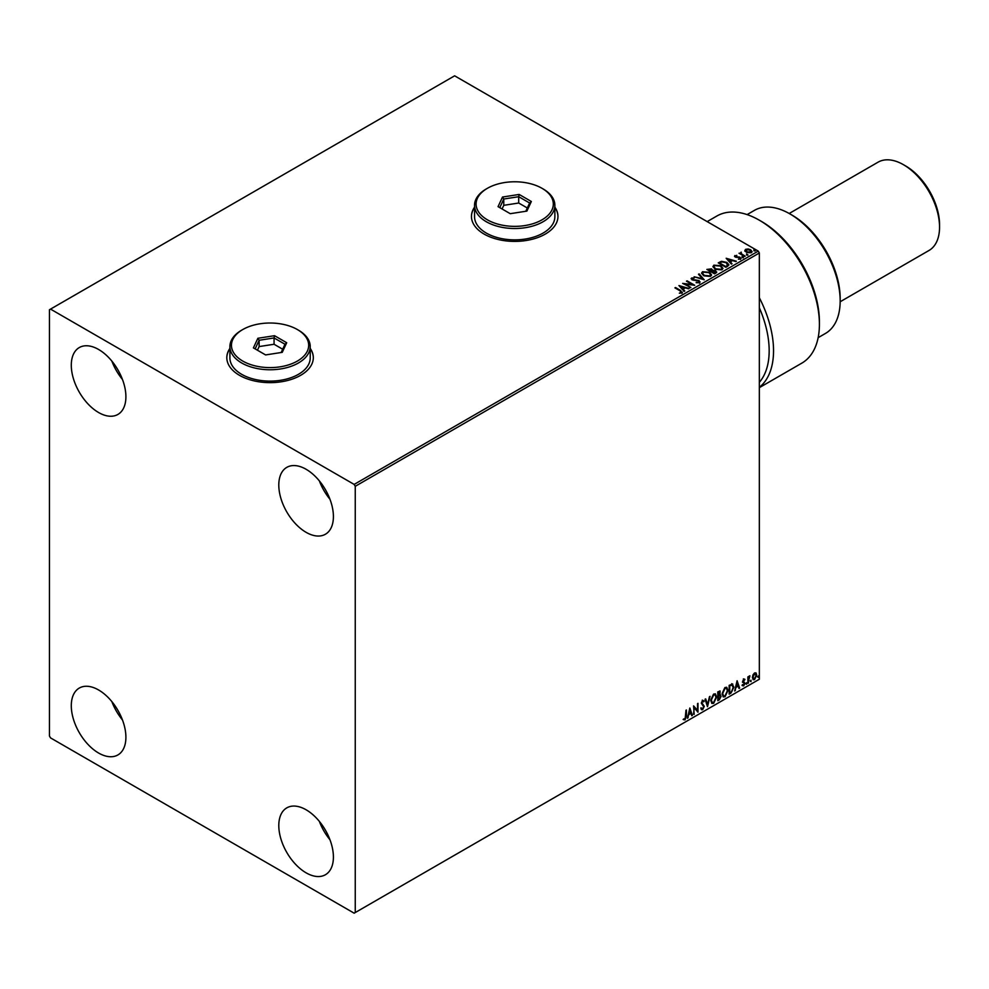 <?xml version="1.0" encoding="UTF-8"?>
<svg xmlns="http://www.w3.org/2000/svg" width="989" height="989" viewBox="0 0 989 989"><rect width="100%" height="100%" fill="white"/><g stroke="black" fill="none" stroke-linecap="round" stroke-linejoin="round"><path stroke-width="1.48" d="M229.905 348.4A43.244 24.972 0 0 0 226.815 357.672A43.244 24.972 0 0 0 239.486 375.326A43.244 24.972 0 0 0 286.612 380.74A43.244 24.972 0 0 0 313.315 357.672A43.244 24.972 0 0 0 310.225 348.4M229.905 348.66A43.244 24.972 0 0 0 226.815 357.795M474.547 207.158A43.244 24.972 0 0 0 471.456 216.43A43.244 24.972 0 0 0 484.128 234.084A43.244 24.972 0 0 0 531.254 239.499A43.244 24.972 0 0 0 557.957 216.43A43.244 24.972 0 0 0 554.866 207.158M474.547 207.406A43.244 24.972 0 0 0 471.456 216.554M306.108 872.83A38.608 22.29 60 0 1 280.876 838.808A38.608 22.29 60 0 1 286.798 807.865A38.608 22.29 60 0 1 306.108 809.781A38.608 22.29 60 0 1 331.327 843.802A38.608 22.29 60 0 1 325.406 874.746A38.608 22.29 60 0 1 306.108 872.83M329.967 839.76A38.608 22.29 60 0 1 319.373 821.414M98.591 412.524A38.608 22.29 60 0 1 73.371 378.503A38.608 22.29 60 0 1 79.293 347.559A38.608 22.29 60 0 1 98.591 349.476A38.608 22.29 60 0 1 123.823 383.497A38.608 22.29 60 0 1 117.901 414.44A38.608 22.29 60 0 1 98.591 412.524M122.463 379.455A38.608 22.29 60 0 1 111.868 361.109M306.108 532.329A38.608 22.29 60 0 1 280.876 498.308A38.608 22.29 60 0 1 286.798 467.364A38.608 22.29 60 0 1 306.108 469.281A38.608 22.29 60 0 1 331.327 503.302A38.608 22.29 60 0 1 325.406 534.245A38.608 22.29 60 0 1 306.108 532.329M329.967 499.26A38.608 22.29 60 0 1 319.373 480.914M98.591 753.025A38.608 22.29 60 0 1 73.371 719.003A38.608 22.29 60 0 1 79.293 688.06A38.608 22.29 60 0 1 98.591 689.976A38.608 22.29 60 0 1 123.823 723.997A38.608 22.29 60 0 1 117.901 754.941A38.608 22.29 60 0 1 98.591 753.025M122.463 719.955A38.608 22.29 60 0 1 111.868 701.609M49.45 309.742L49.45 736.001L50.538 737.893L354.161 913.181L355.249 912.55L355.249 486.304L354.161 484.412L50.538 309.112L49.45 309.742M752.963 674.918L754.545 672.94L756.128 673.089L756.696 675.054L754.545 679.616L753.259 679.74L752.382 677.539L752.963 674.918M755.819 672.829L756.696 675.054M747.882 683.35L747.882 676.896L748.463 676.563L748.463 677.514L749.934 675.821L747.882 683.35M743.802 679.134L744.94 679.406L743.271 681.112L744.94 683.3L743.703 685.884L742.492 685.698L744.346 683.671L742.69 681.483L743.802 679.134L744.94 679.406L744.185 679.839M744.593 680.16L743.407 679.653L743.271 681.112M742.838 680.852L744.94 683.3M744.507 683.04L743.703 685.884L742.492 685.698M742.826 684.907L743.629 685.13M744.21 683.139L742.875 682.361M732.132 683.931L733.863 687.145L730.933 693.128L729.153 694.154L729.153 685.328L732.8 684.091M719.856 690.94L719.473 694.488L721.117 696.293L719.312 699.841L717.791 700.719L717.791 691.892L720.103 691.027L719.918 694.735L720.561 694.847M707.494 706.665L705.046 699.248L705.689 698.877L707.543 704.502L710.04 696.367L707.494 706.665M694.167 714.367L693.573 705.874L697.406 710.25L697.987 703.327L697.987 712.154L694.167 707.79L693.573 714.194M685.834 716.221L686.428 710.003L686.428 715.962L685.031 719.868L683.584 719.683L683.881 718.83L685.018 718.966L685.834 716.221M685.983 710.25L685.031 719.868L683.584 719.683M355.249 912.55L759.342 679.258L759.342 252.999L355.249 486.304M689.852 708.025L692.399 715.381L691.768 715.752L690.977 713.378L688.826 714.614L687.404 718.261L689.852 708.025M703.711 701.844L702.239 701.04L703.266 701.584L702.239 701.04L701.473 702.61L703.822 706.121L702.647 709.694L700.929 708.754L701.411 708.025L702.61 708.816L703.674 706.702L701.325 703.241L702.684 700.385L704.168 701.028L703.711 701.844L702.684 701.3L701.906 702.858L704.267 706.369L702.647 709.694L701.658 709.768M701.411 708.025L702.61 708.816M702.684 700.385L704.168 701.028L703.377 701.399M710.732 700.422L713.638 694.068L715.406 693.907L716.617 696.985L713.675 703.327L711.944 703.463L710.732 700.422M722.106 693.858L724.999 687.503L726.779 687.343L727.978 690.421L725.048 696.763L723.305 696.899L722.106 693.858M737.102 680.753L739.648 688.109L739.006 688.48L738.214 686.094L736.076 687.343L734.642 690.99L737.102 680.753M746.015 683.807L746.51 682.781L746.51 684.252L745.582 683.547M746.51 682.781L746.065 684.005M750.527 681.198L751.01 680.185L751.01 681.656L750.082 680.951M751.01 680.185L750.577 681.396M757.871 676.958L758.365 675.944L758.365 677.416L757.438 676.711M758.365 675.944L757.933 677.156M744.927 250.786L745.582 249.339L748.092 248.956L750.651 249.772L752.11 251.626L751.368 252.677L746.336 252.257L744.853 250.39M744.606 256.46L739.018 253.246L740.427 253.382L741.169 252.108L741.49 253.876L745.187 256.126L744.606 256.46M739.451 253.493L740.427 253.876L741.169 252.108M741.12 252.702L741.49 254.383L744.754 256.374M734.493 256.361L736.768 255.335L735.754 256.67L740.143 257.288L740.514 258.933L738.548 259.192L739.772 258.574L739.587 257.647L735.186 257.029L734.839 255.533L735.186 257.029M735.569 255.916L735.754 257.177L736.397 256.88M740.959 258.314L740.514 258.933M738.375 259.205L739.772 259.081L739.587 257.647M727.657 266.251L725.877 267.277L718.237 262.864L721.488 261.306L726.866 262.406L728.905 264.78L727.657 266.251M714.515 273.842L706.863 269.428L711.598 268.872L712.513 270.232L715.677 270.665L716.036 272.952L714.515 273.842M712.537 270.034L712.513 270.739L715.677 270.665M716.741 272.012L716.036 272.952M704.217 279.776L694.13 276.784L702.425 278.688L698.481 274.262L699.124 273.891L704.217 279.776M690.891 287.478L682.657 283.398L692.176 284.486L686.477 281.197L687.071 280.851L694.711 285.265L685.204 284.189L690.891 287.478M679.332 293.189L681.149 292.423L679.999 290.803L674.918 287.873L675.499 287.527L680.667 290.519L681.94 292.868L679.616 293.189L681.334 292.274M682.472 292.163L681.94 292.868M354.161 484.412L758.254 251.107L454.631 75.819L50.538 309.112M678.936 285.549L689.123 288.491L685.253 287.898L683.102 289.147L684.771 291.013L684.128 291.384L678.936 285.549M699.569 282.693L696.182 282.718L698.741 282.261L698.518 280.901L691.991 279.85L691.571 278.033L694.34 277.921L692.349 278.49L692.547 279.491L699.112 280.567L699.569 282.693L700.125 281.89M696.268 282.224L698.741 282.767L698.518 280.901M691.088 278.737L694.34 277.921M692.349 278.49L692.547 279.998L693.882 279.85M703.661 275.721L701.572 273.125L702.511 271.715L709.509 272.309L711.573 274.917L710.596 276.327L703.661 275.721M715.035 269.156L712.933 266.56L713.885 265.151L720.882 265.744L722.947 268.353L721.97 269.762L715.035 269.156M726.173 258.277L736.372 261.22L732.49 260.626L730.339 261.862L732.008 263.742L731.366 264.1L726.173 258.277M742.195 257.227L742.059 256.584L743.332 257.313M746.707 254.63L746.559 253.975L747.832 254.717M754.063 250.378L753.915 249.735L755.188 250.464M758.254 251.107L759.342 252.999M557.957 216.554A43.244 24.972 0 0 0 554.866 207.406M313.315 357.795A43.244 24.972 0 0 0 310.225 348.66M675.499 288.034L680.667 291.013L681.94 293.374M679.443 286.118L688.554 288.825M684.475 291.186L683.102 289.147M680.828 286.587L682.571 289.048L684.215 287.601L680.828 286.587L682.571 288.541L684.215 287.601M683.572 283.93L692.176 284.486M687.071 281.358L693.808 285.252M690.458 287.725L685.204 284.189M698.741 282.767L698.518 281.408L698.741 282.767M692.349 278.997L692.547 279.998L692.349 278.997M693.882 280.357L695.378 279.875M695.378 280.382L699.112 280.567M699.112 281.074L699.569 283.2M694.76 276.92L702.425 278.688M698.778 274.596L699.124 273.891M699.124 274.398L703.809 279.664M701.597 273.397L702.511 271.715M702.511 272.21L709.509 272.309M709.509 272.816L711.548 275.165M702.598 273.57L704.255 275.894L709.793 276.388L710.572 274.942M708.915 272.643L703.327 272.148L702.573 273.298L704.255 275.387L709.793 275.882L710.596 274.682L708.915 272.643M707.308 269.676L711.598 268.872M711.598 269.379L712.513 270.739M715.677 271.171L716.704 272.259M711.474 271.406L714.318 273.545L715.084 270.998L711.474 271.406L714.318 273.051L715.084 270.998M708.235 269.54L710.683 271.456L711.029 269.231L708.235 269.54L710.683 270.949L711.029 269.231M712.958 266.832L713.885 265.151M713.885 265.645L720.882 265.744M720.882 266.251L722.922 268.6M713.971 267.005L715.616 269.329L721.166 269.824L721.933 268.378M720.289 266.078L714.701 265.584L713.934 266.733L715.616 268.823L721.166 269.317L721.97 268.118L720.289 266.078M718.669 263.111L721.488 261.306M721.488 261.801L726.866 262.406M726.866 262.913L728.881 265.027M727.694 265.596L726.272 262.74L721.896 261.9L719.609 262.975L725.691 266.981L727.83 264.829M719.609 262.975L725.691 266.486L727.867 265.077M726.68 258.846L735.791 261.553M731.712 263.902L730.339 261.862M728.065 259.316L729.808 261.776L731.452 260.317L728.065 259.316L729.808 261.269L731.452 260.317M734.839 256.04L736.768 255.842M735.569 256.411L735.754 257.177L735.569 256.411M736.397 257.387L739.092 256.905M739.092 257.4L740.143 257.288M740.143 257.795L740.514 259.439M739.772 259.081L739.587 258.154L739.772 259.081M742.195 257.733L742.059 257.078M743.184 257.165L743.332 257.82M740.427 253.876L740.526 252.764M741.12 253.209L741.49 254.383L741.12 253.209M746.707 255.137L746.559 254.482M747.684 254.569L747.832 255.211M744.927 251.293L745.582 249.339M745.582 249.834L748.092 248.956M748.092 249.451L750.651 249.772M750.651 250.279L752.085 251.874M746.262 250.242L746.93 252.43L750.676 252.788L751.158 251.75M745.805 250.736L746.262 249.735L746.93 251.923L751.207 252.01M750.676 252.788L750.058 250.106L746.262 249.735M754.063 250.885L753.915 250.242M755.04 250.316L755.188 250.971M684.586 719.609L683.139 719.423M689.753 708.433L692.399 715.381M688.826 714.614L690.977 713.378M688.393 714.367L688.047 717.89M689.902 710.127L688.641 713.316L690.73 712.612L689.902 710.127L689.086 713.564M693.573 705.923L697.406 710.25M697.554 703.575L697.554 711.87M693.734 714.107L694.167 707.79M702.215 709.434L701.448 709.595M700.966 707.778L702.165 708.557L700.966 707.778M702.252 700.138L703.723 700.781M705.392 699.05L707.543 704.502M709.472 696.701L707.259 705.936M715.183 693.808L716.617 696.985M716.172 696.738L713.675 703.327M713.242 703.068L711.734 703.315M714.862 694.785L713.23 694.711L710.881 699.829L712.08 702.375M716.024 697.319L715.072 694.871L713.662 694.958L711.314 700.076L712.29 702.524L713.662 702.425L716.024 697.319M719.473 694.488L721.117 696.293M720.684 696.046L719.312 699.841M718.879 699.594L717.791 700.224M720.536 696.639L719.176 695.341L720.091 696.38L719.176 695.341L717.94 695.947L718.373 699.483L720.536 696.639L719.609 695.588L718.373 696.194L718.373 699.483M720.041 692.794L717.94 692.213L718.373 695.292L720.041 692.794L718.373 692.461L718.373 695.292M726.556 687.244L727.978 690.421M727.545 690.174L725.048 696.763M724.616 696.503L723.095 696.751M726.223 688.22L724.591 688.146L722.254 693.264L723.441 695.811M727.397 690.755L726.433 688.307L725.036 688.393L722.687 693.512L723.651 695.972L725.036 695.86L727.397 690.755M731.699 683.683L733.43 686.885L730.933 693.128M730.5 692.881L729.153 693.66M732.206 684.969L729.313 685.649L729.746 692.918L731.947 691.422L733.269 687.479L731.823 684.944L729.746 685.896L729.746 692.918M737.003 681.161L739.648 688.109M736.076 687.343L738.214 686.094M735.631 687.083L735.284 690.619M737.139 682.855L735.89 686.032L737.967 685.34L737.139 682.855L736.323 686.292M743.369 678.887L744.507 679.146M744.161 679.9L743.407 679.653L744.161 679.9M743.567 681.681L744.309 682.163M743.258 685.624L742.047 685.451M742.393 684.66L743.196 684.87M742.43 682.113L743.58 682.83M748.03 676.81L748.463 677.514M749.378 675.932L749.662 676.674M748.562 678.578L748.908 676.476M748.117 678.33L748.463 683.016M756.264 674.795L754.545 679.616M754.113 679.369L753.049 679.579M755.2 673.583L754.1 673.484L752.542 676.958L754.1 678.578M752.542 676.958L754.545 678.825L753.408 678.726M754.545 678.825L756.115 675.4L754.545 673.732L752.975 677.205M754.99 673.422L754.1 673.484M792.115 215.169L789.927 213.908L792.115 215.169A67.957 39.239 60 0 1 840.168 298.406L840.168 300.928A71.047 41.019 -120 0 0 789.927 213.908L789.927 213.908A71.047 41.019 -120 0 0 754.397 210.385L747.103 214.601M818.15 337.657L825.444 333.441A71.047 41.019 -120 0 0 840.168 300.928M905.689 165.991L903.513 164.73L905.689 165.991A47.88 27.643 60 0 1 939.55 224.627L939.55 227.149A50.971 29.423 -120 0 0 903.513 164.73L903.513 164.73A50.971 29.423 -120 0 0 878.022 162.196L789.185 213.488M840.156 301.769L928.992 250.477A50.971 29.423 -120 0 0 939.55 227.149M759.342 387.663L801.819 363.136A84.955 49.042 -120 0 0 819.411 324.256A84.955 49.042 -120 0 0 759.342 220.213A84.955 49.042 -120 0 0 716.877 216.01L707.16 221.61M759.342 297.751A84.955 49.042 60 0 1 759.342 387.317M759.342 220.213L761.53 221.474A81.864 47.262 60 0 1 819.411 321.734L819.411 324.256M759.342 382.323A81.864 47.262 -120 0 0 759.342 307.802M487.404 219.83A38.608 22.29 0 0 0 542.009 219.83A38.608 22.29 0 0 0 542.009 188.306L543.097 188.936A40.153 23.18 180 0 1 554.866 205.329A40.153 23.18 180 0 1 530.067 226.753A40.153 23.18 180 0 1 486.304 221.721A40.153 23.18 180 0 1 474.547 205.329A40.153 23.18 180 0 1 486.304 188.936L487.404 188.306A38.608 22.29 0 0 0 487.404 219.83M474.547 205.329L474.547 216.678A40.153 23.18 0 0 0 486.304 233.07A40.153 23.18 0 0 0 530.067 238.102A40.153 23.18 0 0 0 554.866 216.678L554.866 205.329M519.163 194.45L531.353 201.496L526.89 211.102L510.237 213.686L498.048 206.639L502.511 197.034L519.163 194.45L518.706 196.712L503.772 199.024L499.779 207.641M543.097 188.936L542.009 188.306A38.608 22.29 0 0 0 487.404 188.306M527.322 207.987L518.706 203.017L503.772 205.329L503.772 199.024L502.511 197.034M503.772 205.329L502.078 208.976M518.706 203.017L518.706 196.712L529.634 203.017L525.802 211.275M531.353 201.496L529.634 203.017M242.762 361.072A38.608 22.29 0 0 0 297.368 361.072A38.608 22.29 0 0 0 297.368 329.547L298.455 330.178A40.153 23.18 180 0 1 310.225 346.57A40.153 23.18 180 0 1 285.425 367.995A40.153 23.18 180 0 1 241.662 362.963A40.153 23.18 180 0 1 229.905 346.57A40.153 23.18 180 0 1 241.662 330.178L242.762 329.547A38.608 22.29 0 0 0 242.762 361.072M229.905 346.57L229.905 357.919A40.153 23.18 0 0 0 241.662 374.312A40.153 23.18 0 0 0 285.425 379.343A40.153 23.18 0 0 0 310.225 357.919L310.225 346.57M274.522 335.691L286.711 342.738L282.248 352.344L265.596 354.927L253.407 347.881L257.869 338.275L274.522 335.691L274.064 337.954L259.13 340.265L255.137 348.882M298.455 330.178L297.368 329.547A38.608 22.29 0 0 0 242.762 329.547M282.681 349.228L274.064 344.259L259.13 346.57L259.13 340.265L257.869 338.275M259.13 346.57L257.437 350.217M274.064 344.259L274.064 337.954L284.993 344.259L281.16 352.517M286.711 342.738L284.993 344.259"/></g></svg>
